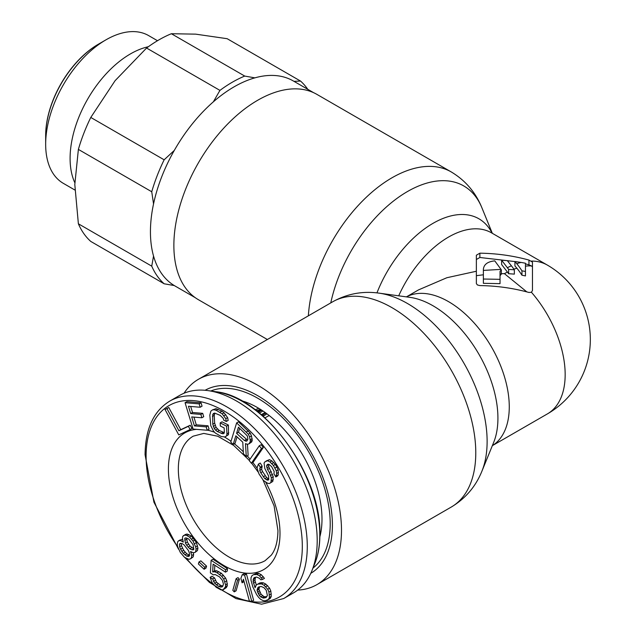 <?xml version="1.0" encoding="UTF-8"?>
<svg xmlns="http://www.w3.org/2000/svg" width="636" height="636" viewBox="0 0 636 636"><rect width="100%" height="100%" fill="white"/><g stroke="black" fill="none" stroke-linecap="round" stroke-linejoin="round"><path stroke-width="0.95" d="M312.984 568.075A102.579 59.22 60 0 0 330.211 523.833A102.579 59.22 -120 0 0 288.156 423.544A102.579 59.22 -120 0 0 210.755 391.005M319.876 536.776A90.948 52.51 60 0 0 321.991 519.087A90.948 52.51 -120 0 0 241.306 400.688M194.926 552.485L197.486 550.538L197.923 548.137L196.429 542.627L191.38 536.037L187.103 534.025L185.227 534.534L182.667 536.482L182.46 538.589L183.335 542.111L180.242 540.449L178.366 540.966L177.667 541.84L177.229 544.241L177.611 546.523L180.29 552.398L184.488 557.279L188.765 559.298L190.649 558.782L191.349 557.907L191.786 555.506L190.546 551.523L193.28 552.708L194.926 552.485L195.626 551.611L196.063 549.21L195.681 546.928L193.002 541.053L189.52 537.11L187.024 535.631L185.243 535.099L183.367 535.615M190.649 558.782L193.209 556.834L193.646 554.433L193.169 552.676M182.635 539.63L180.226 539.892L178.366 540.966M204.092 569.244L205.953 568.171L206.573 566.127L200.857 560.849L199.004 561.922L198.376 563.965L204.092 569.244L204.713 567.201L199.004 561.922M225.43 572.154L227.29 571.08L227.434 568.656L212.973 559.243L211.112 560.316L210.389 572.941L213.37 574.88L215.151 574.531L219.436 576.812L222.33 580.207L223.443 583.951L222.878 586.106L221.94 587.004L218.879 586.527L214.658 583.276L212.694 578.975L210.142 577.313L212.05 582.584L216.192 587.298L220.899 589.85L223.109 589.779L225.486 586.797L225.597 584.85L223.713 579.094L221.67 576.256L217.019 572.726L214.865 571.828L212.655 571.899L213.1 564.132L225.43 572.154L225.573 569.729L211.112 560.316M223.109 589.779L226.352 587.592L227.346 585.724L226.742 580.795L225.573 578.021L221.431 573.314L216.725 570.754L214.515 570.826L214.833 565.261M222.91 586.026L220.74 585.454L216.518 582.202L214.555 577.901L212.003 576.24L210.142 577.313M234.247 591.87L236.107 590.796L239.414 579.134L237.991 577.615L236.131 578.688L232.824 590.351L234.247 591.87L237.554 580.207L236.131 578.688M242.101 582.83L243.421 579.261L249.392 601.06L251.792 601.402L244.59 575.135L242.197 574.793L240.877 578.363L242.101 582.83L244.041 581.535M251.792 601.402L253.645 600.328L246.45 574.062L244.057 573.72L242.197 574.793M266.889 600.432L270.26 598.428L271.278 596.377L270.817 590.987L269.592 588.205L265.864 584.134L263.368 582.838L261.364 582.663L259.607 583.037L256.236 585.048L255.108 587.728L253.104 581.455L253.629 578.291L254.44 577.504L256.546 577.051L259.393 578.275L260.84 579.793L262.596 579.412L259.464 575.818L256.968 574.523L253.557 574.65L252.047 575.58L251.029 577.631L250.958 580.08L252.858 586.988L256.658 594.708L258.598 597.339L260.633 599.335L263.129 600.63L265.132 600.813L268.4 599.502L269.418 597.45L268.956 592.06L267.732 589.278L264.004 585.207L261.507 583.912L257.747 584.11M262.596 579.412L264.457 578.339L261.324 574.745L258.828 573.449L256.825 573.275L253.557 574.65M256.3 585.001L254.964 580.374L255.457 577.289M190.132 429.554L191.993 428.481L190.236 425.238L180.767 429.682L168.771 407.501L165.018 409.465L178.764 434.897L190.132 429.554L188.375 426.311L178.907 430.763L166.918 408.574L165.018 409.465M207.209 430.246L206.183 426.875L194.425 425.897L191.69 416.922L201.874 417.773L200.849 414.41L190.665 413.559L188.439 406.269L200.189 407.247L199.163 403.876L185.06 402.707L193.106 429.069L207.209 430.246L209.069 429.173L208.044 425.802L196.286 424.824L193.932 417.113M200.189 407.247L202.049 406.173L201.024 402.803L186.92 401.634L185.06 402.707M201.874 417.773L203.735 416.699L202.709 413.336L192.525 412.486L190.681 406.452M225.025 436.948L228.483 434.666L228.404 425.063L222.028 421.827L220.167 422.9L220.326 426.001L224.15 427.941L224.365 432.075L224.015 433.41L222.791 433.8L217.289 431.51L215.564 430.127L214.229 428.449L212.774 424.18L212.694 414.577L213.465 413.456L214.69 413.074L220.199 415.364L223.252 418.424L223.761 420.189L226.313 421.485L225.756 418.687L222.195 413.853L216.208 410.315L214.109 409.751L212.456 409.926L210.866 411.126L209.824 415.133L210.778 425.691L213.537 431.121L215.294 433.013L221.272 436.55L225.025 436.948L226.623 435.74L226.941 433.887L226.543 426.136L220.167 422.9M226.313 421.485L228.173 420.412L227.616 417.613L224.055 412.78L221.9 411.182L215.97 408.678L212.456 409.926M224.222 432.631L219.15 430.437L216.089 427.376L214.634 423.107L214.237 415.356L214.833 413.098M233.213 444.389L235.837 435.795L242.777 442.195L243.421 453.81L246.283 456.449L245.472 443.642L247.356 444.325L249.081 443.825L250.361 441.328L249.606 436.956L248.342 434.221L236.632 422.884L230.765 442.131L233.213 444.389L235.074 443.316L237.029 436.892M249.081 443.825L251.721 441.893L252.222 440.255L251.466 435.883L250.202 433.148L238.492 421.811L236.632 422.884M246.283 456.449L248.135 455.376L247.444 444.302M251.363 463.231L253.223 462.149L263.344 447.466L261.118 444.723L259.257 445.796L249.145 460.48L251.363 463.231L261.483 448.539L259.257 445.796M269.449 483.519L270.92 482.509L271.381 477.819L269.425 472.588L267.541 469.511L266.532 465.822L267.684 464.304L268.885 464.208L271.651 466.689L274.188 471.515L273.957 473.86L275.849 476.944L276.644 473.478L276.262 470.815L273.408 465.48L270.014 461.975L267.581 460.726L264.918 461.823L264.059 463.143L264.815 468.462L268.63 476.054L268.734 479.631L267.859 480.236L264.815 478.677L260.744 472.715L259.782 470.457L260.283 467.198L258.399 464.113L257.008 467.985L258.987 473.923L263.368 480.403L267.645 483.296L269.449 483.519L272.78 481.436L273.242 476.746L268.75 466.697L268.654 464.232M268.845 478.924L266.675 477.604L262.604 471.642L261.642 469.384L262.143 466.124L260.251 463.04L258.399 464.113M275.849 476.944L277.709 475.871L278.274 474.75L278.123 469.742L276.843 466.975L275.269 464.407L271.874 460.901L269.441 459.653L266.094 461.021M189.52 555.212L186.793 553.805L183.677 550.339L181.483 545.696L181.347 543.462M193.813 548.701L189.989 546.101L187.334 542.047L186.571 538.032L188.725 539.042L193.05 544.686L193.821 549.258L193.36 549.838L191.937 549.774L189.798 548.765L186.682 545.291L185.474 543.12L184.702 538.549L185.163 537.961L186.587 538.032M266.85 596.719L264.107 596.695L261.118 594.294L258.908 589.286L259.647 586.75M247.587 440.144L238.444 432.265L239.653 428.298M269.195 415.547L264.91 417.852M255.155 409.711L258.788 408.344M261.317 414.672L265.109 412.478M262.97 416.103L263.622 415.721L263.622 416.683M262.064 415.419L263.622 415.721M262.135 415.38L266.023 413.138M257.596 411.603L260.943 409.671M258.391 412.239L261.833 410.252M314.844 563.456C318.207 555.037 319.892 545.37 319.9 534.463C321.832 475.808 263.988 396.141 215.684 391.704A108.851 62.845 -120 0 1 319.781 534.979A108.851 62.845 60 0 1 314.844 563.456L312.022 570.468A113.971 65.802 60 0 0 317.197 540.656A113.971 65.802 -120 0 0 208.203 390.639A113.971 65.802 -120 0 0 179.622 395.425L169.701 401.149C153.578 411.071 145.366 428.942 145.072 454.756L153.936 502.209L178.541 549.226M312.022 570.468A113.971 65.802 60 0 1 293.594 592.832L283.672 598.556A113.971 65.802 60 0 0 307.275 546.38A113.971 65.802 -120 0 0 257.524 431.685A113.971 65.802 -120 0 0 169.701 401.149M256.292 410.578L260.657 409.497M263.622 415.952L266.985 413.845M259.416 413.074L262.406 411.357L262.406 410.625M182.945 541.133L182.381 541.459M187.103 534.025L185.243 535.099M188.884 534.558L187.024 535.631M191.38 536.037L189.52 537.11M193.416 538.096L191.555 539.177M194.862 539.98L193.002 541.053M196.429 542.627L194.568 543.701M197.542 545.855L195.681 546.928M197.923 548.137L196.063 549.21M197.486 550.538L195.626 551.611M191.857 552.279L191.039 552.756M193.646 554.433L191.786 555.506M193.209 556.834L191.349 557.907M182.103 539.376L180.242 540.449M180.6 549.234L179.622 546.769L179.471 544.193L180.163 543.319L182.174 543.565L184.082 544.869L188.407 550.514L189.385 552.978L189.544 555.554L188.844 556.428L186.833 556.182L183.255 553.288L180.6 549.234L182.46 548.16M266.222 590.216L267.382 595.447L266.007 597.578L263.55 598.102L260.704 596.886L259.257 595.368L257.047 590.359L257.819 587.751L258.621 586.972L261.086 586.44L263.932 587.656L266.222 590.216M236.584 433.339L238.452 427.193L247.317 435.891L247.913 439.071L246.76 441.153L244.343 440.494L236.584 433.339L238.444 432.265M183.677 550.339L181.816 551.412M185.116 552.215L183.255 553.288M186.793 553.805L184.933 554.878M188.693 555.109L186.833 556.182M180.839 543.406L179.471 544.193M181.483 545.696L179.622 546.769M185.672 537.984L184.702 538.549M186.587 539.288L184.726 540.362M187.334 542.047L185.474 543.12M188.542 544.217L186.682 545.291M189.989 546.101L188.129 547.175M191.659 547.691L189.798 548.765M193.797 548.701L191.937 549.774M206.573 566.127L204.713 567.201M227.434 568.656L225.573 569.729M214.515 570.826L212.655 571.899M216.725 570.754L214.865 571.828M218.879 571.653L217.019 572.726M221.431 573.314L219.571 574.388M223.53 575.183L221.67 576.256M225.573 578.021L223.713 579.094M226.742 580.795L224.882 581.868M227.45 583.776L225.597 584.85M227.346 585.724L225.486 586.797M226.352 587.592L224.492 588.666M214.555 577.901L212.694 578.975M215.294 580.398L213.434 581.471M216.518 582.202L214.658 583.276M218.188 583.792L216.327 584.866M220.74 585.454L218.879 586.527M222.473 586.074L220.613 587.147M239.414 579.134L237.554 580.207M246.45 574.062L244.59 575.135M265.864 584.134L264.004 585.207M267.653 585.573L265.792 586.646M269.592 588.205L267.732 589.278M270.817 590.987L268.956 592.06M271.349 593.921L269.489 594.994M271.278 596.377L269.418 597.45M270.26 598.428L268.4 599.502M256.825 573.275L254.964 574.348M258.828 573.449L256.968 574.523M261.324 574.745L259.464 575.818M263.36 576.741L261.507 577.822M255.314 577.321L253.629 578.291M254.933 578.553L253.072 579.627M254.964 580.374L253.104 581.455M255.354 582.123L253.494 583.196M255.887 585.883L254.615 586.615M261.364 582.663L259.504 583.737M263.368 582.838L261.507 583.912M259.496 586.782L257.819 587.751M259.114 588.022L257.254 589.095M258.908 589.286L257.047 590.359M259.289 591.027L257.429 592.1M260.029 592.696L258.168 593.77M261.118 594.294L259.257 595.368M262.565 595.813L260.704 596.886M264.107 596.695L262.247 597.768M265.411 597.029L263.55 598.102M168.771 407.501L166.918 408.574M180.767 429.682L178.907 430.763M190.236 425.238L188.375 426.311M196.286 424.824L194.425 425.897M208.044 425.802L206.183 426.875M201.024 402.803L199.163 403.876M192.525 412.486L190.665 413.559M202.709 413.336L200.849 414.41M228.404 425.063L226.543 426.136M228.801 432.814L226.941 433.887M228.483 434.666L226.623 435.74M215.97 408.678L214.109 409.751M218.069 409.242L216.208 410.315M221.9 411.182L220.04 412.263M224.055 412.78L222.195 413.853M225.804 414.68L223.944 415.753M227.616 417.613L225.756 418.687M214.555 413.503L212.694 414.577M214.237 415.356L212.376 416.429M214.634 423.107L212.774 424.18M215.159 425.389L213.299 426.462M216.089 427.376L214.229 428.449M217.417 429.054L215.564 430.127M219.15 430.437L217.289 431.51M222.974 432.377L221.121 433.45M224.111 433.037L222.791 433.8M248.286 430.858L246.426 431.931M250.202 433.148L248.342 434.221M251.466 435.883L249.606 436.956M252.19 438.649L250.33 439.73M252.222 440.255L250.361 441.328M251.721 441.893L249.869 442.966M246.204 439.42L244.343 440.494M247.547 440.144L245.695 441.217M263.344 447.466L261.483 448.539M267.812 464.296L267.096 464.709M268.392 464.749L266.532 465.822M268.75 466.697L266.889 467.77M269.402 468.438L267.541 469.511M271.286 471.515L269.425 472.588M272.566 474.289L270.705 475.362M273.242 476.746L271.381 477.819M273.321 479.608L271.461 480.681M272.78 481.436L270.92 482.509M262.143 466.124L260.283 467.198M261.579 467.237L259.719 468.311M261.642 469.384L259.782 470.457M262.604 471.642L260.744 472.715M265.125 475.752L263.264 476.825M266.675 477.604L264.815 478.677M268.201 478.741L266.349 479.814M269.441 459.653L267.581 460.726M271.874 460.901L270.014 461.975M273.719 462.555L271.858 463.628M275.269 464.407L273.408 465.48M276.843 466.975L274.983 468.048M278.123 469.742L276.262 470.815M278.504 472.405L276.644 473.478M278.274 474.75L276.414 475.823M476.364 271.246L476.364 255.211L479.87 253.184C496.676 253.414 513.045 255.712 528.961 260.068L532.467 262.127L532.467 290.477L531.442 292.282L528.961 292.465C513.045 288.108 496.676 285.81 479.87 285.58L477.39 284.96L476.364 283.553L476.364 271.246L446.87 277.725L418.504 289.905L406.42 296.877M525.455 266.15A80.661 46.571 -60 0 1 531.442 265.912L532.467 266.929M501.025 269.378L501.343 269.815L500.031 271.381L500.031 279.331L483.376 279.021L483.376 269.235C483.94 264.345 487.748 261.563 494.792 260.879L501.025 269.378L483.376 270.411L483.376 273.583M508.633 269.441A85.828 27.197 -103.7 0 0 507.385 267.724L501.621 260.196L507.329 260.657L511.4 265.784A85.431 27.07 76.3 0 1 514.341 269.823A85.916 70.151 180 0 0 508.633 269.441L508.633 273.742A80.565 25.527 -103.7 0 0 507.417 272.073L504.412 273.647L501.041 273.711M521.075 262.43L514.937 261.515L516.758 263.694A85.916 49.608 -60 0 1 521.075 262.43A84.286 68.823 0 0 1 525.455 263.248L525.455 271.493A85.916 70.151 180 0 0 521.949 270.833A84.381 26.736 -103.7 0 0 516.758 263.694M501.343 269.815L501.343 274.108L500.031 275.674L500.031 283.648L483.376 283.314L483.376 274.784L476.364 275.674L476.364 271.993M501.621 260.196L501.621 264.52L507.417 272.073M513.84 269.1L516.877 268.233L514.937 265.928L514.937 261.515M528.961 260.068L528.961 264.87L531.434 265.904M528.961 264.87L525.455 263.861M517.505 261.873L479.87 257.485L476.364 259.512M476.364 260.132L476.364 265.196M476.364 277.805L476.364 275.674M504.412 273.647L526.815 291.884M525.455 267.788L525.455 275.929A80.661 65.858 180 0 0 521.949 275.221A79.023 25.035 -103.7 0 0 516.877 268.233M514.341 269.823L514.341 274.148A80.661 65.858 180 0 0 508.633 273.742M525.455 271.493L525.455 275.929M521.949 270.833L521.949 275.221M476.364 255.211L476.364 255.934M483.376 269.235L483.376 269.95M500.031 271.381L500.031 275.674M267.351 339.505L198.416 299.707A118.535 68.434 -60 0 1 173.867 245.448A118.535 68.434 120 0 1 225.605 126.159A118.535 68.434 120 0 1 316.951 94.406L451.226 171.927C465.425 180.441 475.641 192.382 481.881 207.741A112.659 65.047 -60 0 0 403.852 193.718A112.659 65.047 -60 0 0 330.776 302.887M310.789 573.322A105.679 61.016 -120 0 0 327.492 553.05A105.679 61.016 -120 0 0 332.413 525.098A105.679 61.016 -120 0 0 231.019 385.957A105.679 61.016 -120 0 0 205.11 390.281M297.688 590.097A118.535 68.434 60 0 0 316.951 584.611A118.535 68.434 60 0 0 341.5 530.345A118.535 68.434 -120 0 0 289.762 411.063A118.535 68.434 -120 0 0 198.416 379.302A118.535 68.434 -120 0 0 184.035 393.239M151.742 266.15A122.74 70.866 -60 0 0 164.144 283.783L90.781 241.434A122.74 70.866 -60 0 1 78.379 223.793L74.802 184.527L78.379 149.404A122.74 70.866 -60 0 1 90.781 117.445L115.1 80.677L146.574 48.034A122.74 70.866 -60 0 1 171.37 33.724L244.733 76.074A122.74 70.866 -60 0 0 219.937 90.392L213.37 101.816A118.36 68.33 120 0 0 174.288 150.438A118.36 68.33 120 0 0 153.538 203.925A118.36 68.33 120 0 0 150.438 231.774A118.36 68.33 120 0 0 153.538 256.046L151.742 266.15L78.379 223.793M78.379 149.404L151.742 191.754L153.538 203.925M164.144 283.783L174.288 285.564A118.36 68.33 120 0 0 174.948 285.954L195.284 297.696M153.538 256.046A118.36 68.33 120 0 0 174.288 285.564M313.635 92.697L293.307 80.955A118.36 68.33 120 0 0 254.877 77.854A118.36 68.33 120 0 0 213.37 101.816M151.742 191.754A122.74 70.866 -60 0 1 164.144 159.803L90.781 117.445M174.288 150.438L164.144 159.803M254.877 77.854L244.733 76.074M293.967 81.344L300.526 81.058A122.74 70.866 -60 0 1 307.768 89.31M219.937 90.392L146.574 48.034M300.526 81.058L227.163 38.701L195.689 34.145L171.37 33.724M105.981 39.822L98.357 44.226A74.523 43.025 120 0 0 45.665 135.5L45.665 144.3A85.303 49.25 -60 0 1 105.981 39.822A85.303 49.25 -60 0 1 148.641 35.6L157.497 40.72M74.881 190.021L63.338 183.351A85.303 49.25 -60 0 1 45.665 144.3M74.809 182.691A85.303 49.25 -60 0 1 70.095 158.404A85.303 49.25 -60 0 1 148.387 46.714M102.261 42.111A75.096 43.359 120 0 0 45.665 135.969M177.786 547.024A110.465 63.775 60 0 1 146.097 456.187A110.465 63.775 -120 0 1 224.206 411.087A110.465 63.775 -120 0 1 302.315 546.38A110.465 63.775 60 0 1 221.455 589.834M213.259 584.269A110.465 63.775 60 0 1 186.443 558.432M196.596 429.356A78.904 45.553 -120 0 0 168.413 469.074A78.904 45.553 60 0 0 224.206 565.706A78.904 45.553 60 0 0 279.999 533.493A78.904 45.553 -120 0 0 265.8 482.35M257.055 468.168A78.904 45.553 -120 0 0 252.762 462.42M250.075 459.136A78.904 45.553 -120 0 0 247.237 455.901M243.31 451.783A78.904 45.553 -120 0 0 234.31 443.753M231.027 441.273A78.904 45.553 -120 0 0 224.46 437.004M214.61 432.281A78.904 45.553 -120 0 0 207.384 430.143M262.978 479.91L274.1 505.89L277.948 530.631C277.749 541.578 275.507 549.766 271.222 555.212L265.109 560.682A71.892 41.507 60 0 1 209.713 541.419A71.892 41.507 60 0 1 178.334 469.074A71.892 41.507 -120 0 1 193.225 436.161L203.759 433.41L217.719 436.217L233.635 445.399L249.264 460.313M379.032 293.14A112.659 65.047 60 0 1 487.12 440.565A112.659 65.047 60 0 1 487.12 441.479A112.659 65.047 60 0 1 481.881 471.268L493.647 442.473A91.791 52.995 60 0 0 497.924 418.202A91.791 52.995 -120 0 0 409.862 297.346L379.032 293.14C362.615 290.859 347.169 293.745 332.7 301.782A118.535 68.434 60 0 1 423.656 333.129A118.535 68.434 60 0 1 475.776 451.862A118.535 68.434 60 0 1 475.776 452.824A118.535 68.434 60 0 1 451.226 507.083L316.951 584.611M406.452 296.877A85.916 49.608 -120 0 1 472.341 321.005A85.916 49.608 -120 0 1 509.269 406.857A85.916 49.608 60 0 1 492.351 445.661L547.373 413.917A85.916 49.608 -120 0 0 565.166 374.58A85.916 49.608 60 0 0 531.442 292.282M507.385 267.724A85.916 49.608 -60 0 1 511.4 265.784M531.442 261.078A85.916 49.608 -60 0 1 547.373 265.101L491.477 232.824A85.916 49.608 120 0 0 398.708 295.82M479.87 253.184L479.87 257.485M492.129 233.205A91.791 52.995 120 0 0 436.336 221.519A91.791 52.995 120 0 0 376.957 292.886M308.365 315.822A118.535 68.434 -60 0 1 362.719 200.769A118.535 68.434 -60 0 1 451.226 171.927M184.758 557.438L209.451 582.409L235.964 598.579L261.603 604.2L283.672 598.556M251.578 463.103L258.081 471.968M215.684 391.704L208.203 390.639M547.373 413.917A85.916 85.916 0 0 0 547.373 265.101M492.336 233.325L481.881 207.741M481.881 471.268C475.641 486.635 465.425 498.568 451.226 507.083M198.416 379.302L332.7 301.782"/></g></svg>
